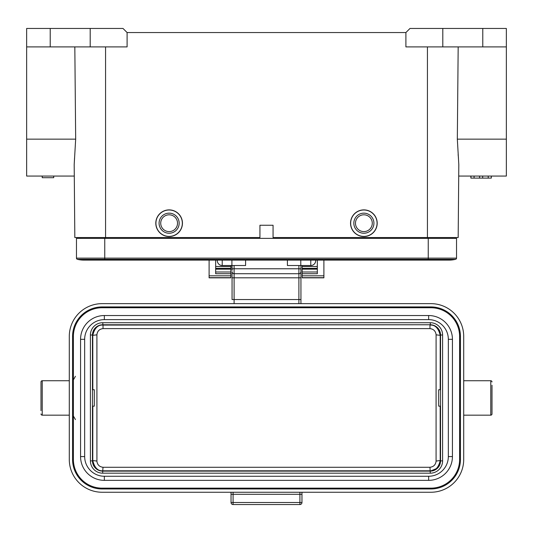 <?xml version="1.0" encoding="UTF-8"?>
<svg xmlns="http://www.w3.org/2000/svg" width="533" height="533" viewBox="0 0 533 533"><rect width="100%" height="100%" fill="white"/><g stroke="black" fill="none" stroke-linecap="round" stroke-linejoin="round"><path stroke-width="0.8" d="M440.544 406.146L438.699 406.146L438.699 389.743L440.544 389.743M491.999 386.465L491.999 409.424M92.456 389.743L94.301 389.743L94.301 406.146L92.456 406.146M463.71 415.167L490.773 415.167A1.233 1.233 0 0 0 491.999 413.934L491.999 385.239M491.999 413.934L491.999 410.657M463.71 380.729L490.773 380.729A1.233 1.233 0 0 1 491.999 381.954M323.897 260.104L323.897 277.846L302.171 277.846L302.171 273.722L317.342 273.722L317.342 260.104M317.342 271.997L302.171 271.997L302.171 273.722M302.171 271.997L302.171 266.48L317.342 266.48M302.171 265.514L302.171 266.48M215.658 266.48L230.829 266.48L230.829 265.514M230.829 266.48L230.829 277.846L209.103 277.846L209.103 260.104M215.658 260.104L215.658 273.722L230.829 273.722M169.128 236.532A13.325 13.325 0 0 1 155.803 223.207A13.325 13.325 0 0 1 169.128 209.882A13.325 13.325 0 0 1 182.453 223.207A13.325 13.325 0 0 1 169.128 236.532A13.325 13.325 0 0 0 182.453 223.207A13.325 13.325 0 0 0 169.128 209.882M169.128 214.799A8.408 8.408 0 0 1 177.529 223.207A8.408 8.408 0 0 1 169.128 231.608A8.408 8.408 0 0 1 160.719 223.207A8.408 8.408 0 0 1 169.128 214.799M169.128 213.16A10.047 10.047 0 0 1 179.168 223.207A10.047 10.047 0 0 1 169.128 233.247A10.047 10.047 0 0 1 159.081 223.207A10.047 10.047 0 0 1 169.128 213.16M69.29 380.729L42.227 380.729A1.233 1.233 0 0 0 41.001 381.954L41.001 410.657M41.001 381.954L41.001 385.239M69.29 415.167L42.227 415.167A1.233 1.233 0 0 1 41.001 413.934M315.703 260.104L315.703 260.597A4.917 4.917 0 0 1 310.779 265.514L300.938 265.514L300.938 303.643L300.938 265.514L287.407 265.514L287.407 260.104M217.297 260.104L217.297 260.597A4.917 4.917 0 0 0 222.221 265.514L231.908 265.514M104.754 238.371L76.466 238.371L76.466 258.132A1.233 1.233 0 0 0 77.405 259.324A27.063 27.063 0 0 0 83.848 260.104A27.063 27.063 0 0 1 77.405 259.324L104.754 259.324L104.754 238.371L456.534 238.371L456.534 258.132L428.246 258.132L428.246 238.371M428.246 260.104L104.754 260.104L104.754 259.324L428.246 259.324L428.246 260.104L449.152 260.104A27.063 27.063 0 0 1 442.71 259.324A27.063 27.063 0 0 0 455.595 259.324A1.233 1.233 0 0 0 456.534 258.132A1.233 1.233 0 0 1 455.595 259.324A1.233 1.233 0 0 0 456.534 258.132A1.233 1.233 0 0 1 455.595 259.324L428.246 259.324L428.246 258.132L76.466 258.132M104.754 260.104L83.848 260.104A27.063 27.063 0 0 0 90.29 259.324A27.063 27.063 0 0 1 77.405 259.324M449.152 260.104A27.063 27.063 0 0 0 455.595 259.324A27.063 27.063 0 0 1 449.152 260.104A27.063 27.063 0 0 0 455.595 259.324M363.872 236.532A13.325 13.325 0 0 1 350.547 223.207A13.325 13.325 0 0 1 363.872 209.882A13.325 13.325 0 0 1 377.197 223.207A13.325 13.325 0 0 1 363.872 236.532A13.325 13.325 0 0 0 377.197 223.207A13.325 13.325 0 0 0 363.872 209.882M363.872 214.799A8.408 8.408 0 0 1 372.281 223.207A8.408 8.408 0 0 1 363.872 231.608A8.408 8.408 0 0 1 355.471 223.207A8.408 8.408 0 0 1 363.872 214.799M363.872 213.16A10.047 10.047 0 0 1 373.919 223.207A10.047 10.047 0 0 1 363.872 233.247A10.047 10.047 0 0 1 353.832 223.207A10.047 10.047 0 0 1 363.872 213.16M245.593 260.104L245.593 265.514L232.062 265.514L232.062 270.344A4.097 4.051 180 0 1 231.908 269.252L231.908 268.612A4.097 4.051 -0 0 0 232.062 269.705M231.908 268.612L231.908 260.104M300.785 265.514L300.785 260.104M479.58 176.057L479.58 178.102L470.866 178.102L470.886 176.057L470.866 178.102M474.077 176.057L474.077 178.102M470.945 176.057L470.945 178.102M491.319 176.057L491.319 178.102L479.58 178.102M491.386 176.057L491.319 178.102M488.228 176.057L488.228 178.102M482.685 176.057L482.685 178.102M506.35 28.456L506.35 46.904L506.35 28.456L409.997 28.456L405.899 32.553L127.101 32.553L123.003 28.456L26.65 28.456L26.65 139.153L75.673 139.153L74.187 164.677L74.827 237.551L104.961 237.551L80.769 237.551L80.783 238.371L80.769 237.551L89.99 237.551M443.01 237.551L428.039 237.551L452.231 237.551L452.217 238.371M452.231 237.551L428.039 237.551L458.173 237.551L458.813 164.677L458.173 237.551L427.426 237.551L427.426 46.904M405.899 32.553L405.899 46.904L506.35 46.904L506.35 176.057L458.713 176.057L458.813 164.677L457.327 139.153L506.35 139.153M458.173 46.904L457.327 139.153M428.039 238.371L428.039 237.551L273.063 237.551L273.063 225.252L259.937 225.252L259.937 237.551L104.961 237.551L104.961 238.371M458.813 164.677L458.713 176.057M458.133 154.53L458.48 158.228M442.803 28.456L442.803 46.904M26.65 46.904L127.101 46.904L127.101 32.553M90.197 28.456L90.197 46.904M75.673 139.153L74.827 46.904M42.227 176.057L42.227 177.696L53.713 177.696L53.713 176.057M74.287 176.057L74.187 164.677L74.287 176.057L26.65 176.057L26.65 139.153M105.574 46.904L105.574 237.551L74.827 237.551L74.187 164.677L74.54 157.961M102.089 492.245L430.911 492.245A32.799 32.799 0 0 0 463.71 459.446L463.71 336.443A32.799 32.799 0 0 0 430.911 303.643L102.089 303.643A32.799 32.799 0 0 0 69.29 336.443L69.29 459.446A32.799 32.799 0 0 0 102.089 492.245M301.964 492.245L301.964 502.499L299.912 502.499L299.912 504.544L233.088 504.544A2.052 2.052 0 0 1 231.036 502.499L231.036 492.245L231.036 494.298L301.964 494.298M299.912 492.245L299.912 502.499L231.036 502.499A2.052 2.052 0 0 0 233.088 504.544L233.088 492.245M299.912 504.544A2.052 2.052 0 0 0 301.964 502.499M73.387 416.033L75.439 419.584M75.439 376.305L73.387 379.856M232.062 299.546L232.062 277.813L232.062 299.546L234.107 299.546L234.107 303.643M298.893 303.643L298.893 273.715L234.107 273.715A2.052 2.052 0 0 1 232.062 271.663L232.062 277.813L234.107 277.813L234.107 299.546L300.938 299.546M234.107 265.514L234.107 273.715L298.893 273.715A2.052 2.052 0 0 0 300.938 271.663M73.387 459.446L73.387 336.443A28.702 28.702 0 0 1 102.089 307.748L430.911 307.748A28.702 28.702 0 0 1 459.613 336.443L459.613 459.446A28.702 28.702 0 0 1 430.911 488.148L102.089 488.148A28.702 28.702 0 0 1 73.387 459.446L72.568 459.446A29.522 29.522 0 0 0 102.089 488.968L430.911 488.968A29.522 29.522 0 0 0 460.432 459.446L460.432 336.443A29.522 29.522 0 0 0 430.911 306.928L102.089 306.928A29.522 29.522 0 0 0 72.568 336.443L72.568 459.446M80.563 339.314L80.563 456.574A23.778 23.778 0 0 0 104.348 480.353L428.652 480.353A23.778 23.778 0 0 0 452.437 456.574L452.437 339.314A23.778 23.778 0 0 0 428.652 315.536L104.348 315.536A23.778 23.778 0 0 0 80.563 339.314L84.667 339.314A19.681 19.681 0 0 1 104.348 319.633L428.652 319.633A19.681 19.681 0 0 1 448.333 339.314L448.333 456.574A19.681 19.681 0 0 1 428.652 476.255L104.348 476.255A19.681 19.681 0 0 1 84.667 456.574L84.667 339.314M96.886 334.824C97.339 331.126 99.385 329.061 103.029 328.614L429.971 328.614L429.971 325.09C435.075 324.697 438.492 328.115 440.211 335.344L440.544 335.01A10.247 10.247 0 0 0 430.298 324.764L102.702 324.764A10.247 10.247 0 0 0 92.456 335.01L92.456 460.878C93.068 467.101 96.486 470.519 102.702 471.132L430.298 471.132A10.247 10.247 0 0 0 440.544 460.878L440.544 335.01C439.932 328.794 436.514 325.377 430.298 324.764L430.298 322.712L102.702 322.712A12.299 12.299 0 0 0 90.403 335.01L90.403 460.878A12.299 12.299 0 0 0 102.702 473.177L430.298 473.177A12.299 12.299 0 0 0 442.597 460.878L442.597 335.01A12.299 12.299 0 0 0 430.298 322.712M440.205 335.344L436.094 334.824L436.081 461.065L440.211 460.545L440.544 460.878L437.54 468.127L430.298 471.132A10.247 10.247 0 0 0 440.544 460.878L442.597 460.878M90.403 335.01L92.456 335.01C93.068 328.794 96.486 325.377 102.702 324.764A10.247 10.247 0 0 0 92.456 335.01L92.789 335.344L96.906 334.824L96.919 461.065L92.795 460.545L92.456 460.878A10.247 10.247 0 0 0 102.702 471.132L102.702 473.177M92.822 389.743L92.789 335.344C94.508 328.115 97.925 324.697 103.029 325.09L102.702 322.712M436.114 461.072C435.661 464.763 433.615 466.835 429.971 467.274L103.029 467.274C99.385 466.835 97.339 464.763 96.886 461.072M429.971 328.614C433.615 329.061 435.661 331.126 436.114 334.824M440.178 406.146L440.211 460.545C438.492 467.774 435.081 471.192 429.971 470.806L103.029 470.806C97.919 471.192 94.508 467.774 92.789 460.545L92.822 406.146M490.773 415.167L490.773 380.729M230.829 275.808L209.103 275.808M209.103 277.673L230.829 277.673M230.829 268.326L215.658 268.326L230.829 268.339M215.658 269.165L230.829 269.165M230.829 271.997L215.658 271.997M302.171 277.673L323.897 277.673M323.897 275.808L302.171 275.808M302.171 269.165L317.342 269.165M317.342 268.339L302.171 268.339L317.342 268.326M169.128 210.002A13.205 13.205 0 0 0 155.922 223.254A13.205 13.205 0 0 0 169.128 236.412A13.205 13.205 0 0 0 169.221 236.405A13.205 13.205 0 0 0 182.333 223.16A13.205 13.205 0 0 0 169.128 210.002M42.227 380.729L42.227 415.167M310.779 260.104L310.779 265.514M222.221 260.104L222.221 265.514M363.872 210.002A13.205 13.205 0 0 0 350.667 223.254A13.205 13.205 0 0 0 363.872 236.412A13.205 13.205 0 0 0 363.966 236.405A13.205 13.205 0 0 0 377.078 223.16A13.205 13.205 0 0 0 363.872 210.002M482.778 46.904L482.778 28.456M50.222 28.456L50.222 46.904M298.893 273.715L298.893 268.765L234.107 268.765A2.052 0.426 180 0 0 232.062 269.192M300.938 269.192A2.052 0.426 0 0 0 298.893 268.765L298.893 265.514M234.107 273.715L234.107 277.813L300.938 277.813M72.568 336.443L73.387 336.443M102.089 307.748L102.089 306.928M430.911 306.928L430.911 307.748M459.613 336.443L460.432 336.443M460.432 459.446L459.613 459.446M430.911 488.148L430.911 488.968M102.089 488.968L102.089 488.148M442.597 335.01L440.544 335.01A10.247 10.247 0 0 0 430.298 324.764L103.029 325.083L103.029 328.614M429.971 467.274L430.298 473.177M90.403 460.878L92.456 460.878A10.247 10.247 0 0 0 102.702 471.132L103.029 467.274M440.211 335.344L440.178 389.743M104.348 476.255L104.348 480.353M80.563 456.574L84.667 456.574M104.348 315.536L104.348 319.633M428.652 315.536L428.652 319.633M452.437 339.314L448.333 339.314M452.437 456.574L448.333 456.574M428.652 480.353L428.652 476.255M230.829 277.846L209.103 277.846M323.897 277.846L302.171 277.846"/></g></svg>
